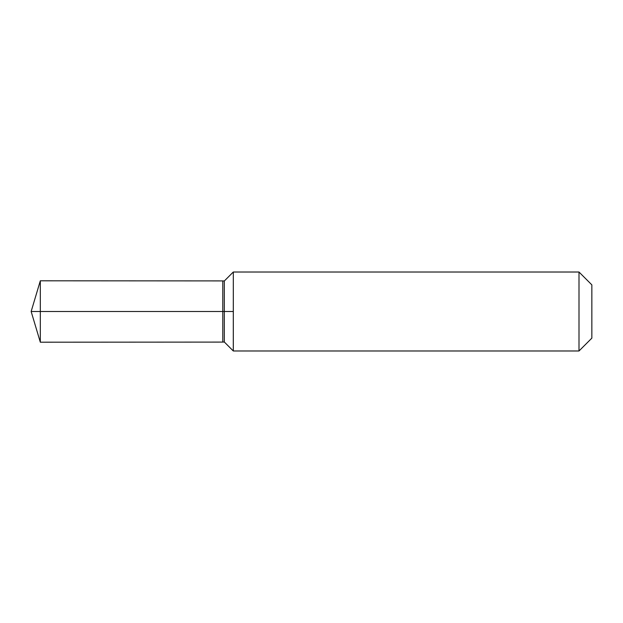 <?xml version="1.0" encoding="UTF-8"?>
<svg xmlns="http://www.w3.org/2000/svg" width="623" height="623" viewBox="0 0 623 623"><rect width="100%" height="100%" fill="white"/><g stroke="black" fill="none" stroke-linecap="round" stroke-linejoin="round"><path stroke-width="0.93" d="M233.321 311.5L233.321 272.017L579.001 272.017L579.001 350.983L233.321 350.983L233.321 272.017L233.298 350.983L233.321 311.5L31.15 311.5L233.321 311.5M579.001 350.983L591.85 338.133L591.85 284.867L579.001 272.017M222.793 342.089L224.319 342.004L224.319 280.996L222.793 280.911L222.793 342.089L40.316 342.198L40.316 280.802L31.15 311.5L40.316 342.198M233.298 350.983L224.319 342.004M224.319 280.996L233.298 272.017M222.793 280.911L40.316 280.802"/></g></svg>
